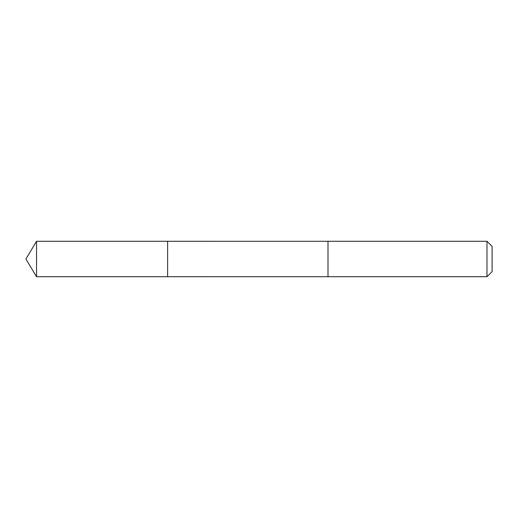 <?xml version="1.0" encoding="UTF-8"?>
<svg xmlns="http://www.w3.org/2000/svg" width="518" height="518" viewBox="0 0 518 518"><rect width="100%" height="100%" fill="white"/><g stroke="black" fill="none" stroke-linecap="round" stroke-linejoin="round"><path stroke-width="0.78" d="M167.625 274.644L167.625 241.284L36.545 241.284L36.545 276.716L167.625 276.716L167.625 241.284L327.998 241.291L327.998 276.709L167.625 276.716L167.625 274.644M327.998 241.284L327.998 276.716L486.985 276.716L486.985 241.284L327.998 241.284M486.985 241.284L492.1 246.4L492.1 271.6L486.985 276.716M167.625 276.716L36.545 276.716L25.9 259L36.545 276.716M25.9 259L36.545 241.284"/></g></svg>
